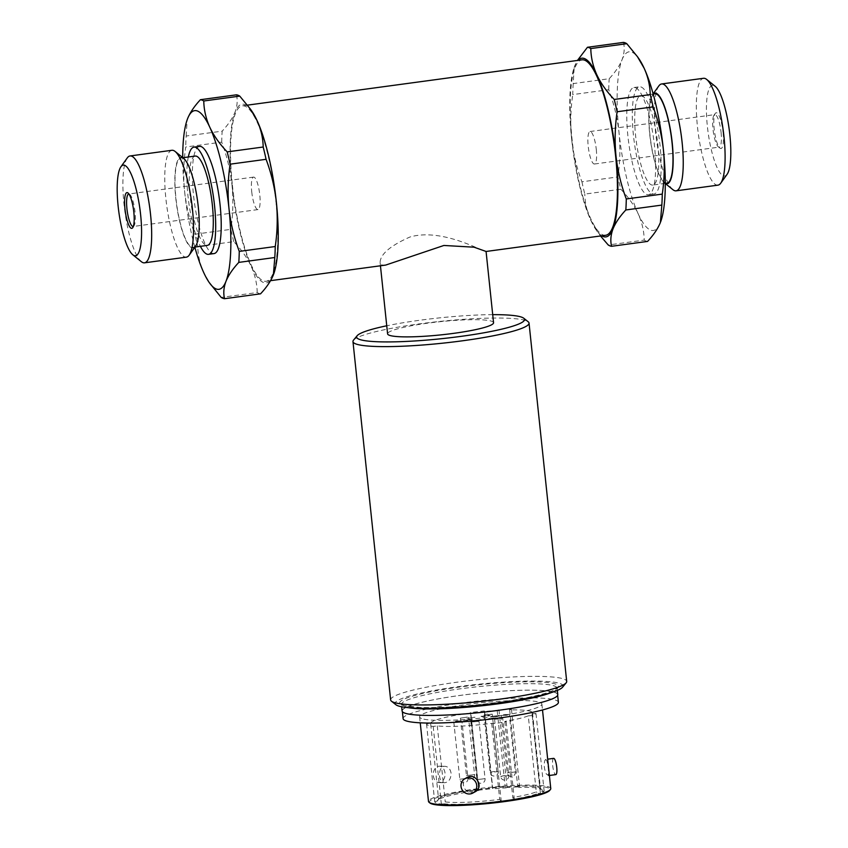 <?xml version="1.0" encoding="UTF-8"?>
<svg xmlns="http://www.w3.org/2000/svg" width="848" height="848" viewBox="0 0 848 848"><rect width="100%" height="100%" fill="white"/><g stroke="black" fill="none" stroke-linecap="round" stroke-linejoin="round"><path stroke-width="0.64" stroke-dasharray="4.24 3.18" d="M385.702 265.074C382.215 265.53 380.349 264.714 380.105 262.604C380.233 254.305 390.175 245.772 409.944 237.016C442.942 227.317 485.83 253.319 486.063 251.474L486.074 251.474M493.557 322.717A53.276 6.604 -6 0 0 419.135 324.434A53.276 6.604 -6 0 0 387.589 333.847M402.09 710.963A78.27 9.699 174 0 1 478.929 693.145A78.27 9.699 174 0 1 557.783 694.597M555.175 692.593A78.069 9.667 174 0 1 557.581 694.618A78.069 9.667 174 0 1 490.123 711.366A78.069 9.667 174 0 1 404.708 712.977A78.069 9.667 174 0 1 402.302 710.942A78.069 9.667 174 0 1 469.76 694.194A78.069 9.667 174 0 1 555.175 692.593M390.631 699.907A88.521 10.971 174 0 1 477.519 679.746A88.521 10.971 174 0 1 566.697 681.4M395.921 704.752A84.418 10.462 174 0 1 477.996 684.294A84.418 10.462 174 0 1 562.531 687.24M421.509 718.489A61.469 7.611 174 0 1 419.612 716.889A61.469 7.611 174 0 1 479.947 702.897A61.469 7.611 174 0 1 541.883 704.041A61.469 7.611 174 0 1 488.766 717.228A61.469 7.611 174 0 1 421.509 718.489M550.765 788.566A61.469 7.611 -6 0 0 549.748 787.379A61.469 7.611 -6 0 0 548.868 786.965A61.469 7.611 -6 0 0 547.734 786.594A61.469 7.611 -6 0 0 479.597 788.481A61.469 7.611 -6 0 0 428.494 801.424M545.985 759.469L544.957 760.179C543.621 764.398 544.109 769.072 546.43 774.192L548.444 774.966L548.317 768.405L546.971 760.963L545.72 759.437L547.681 759.172M451.083 773.217C450.33 769.009 448.327 766.709 445.083 766.327C437.653 765.649 437.685 783.064 444.681 782.715C448.846 782.089 450.977 778.93 451.083 773.217M475.05 791.831C468.965 793.855 465.075 791.619 463.368 785.121C463.135 781.697 464.397 779.142 467.153 777.468M549.387 775.485L547.925 775.676L548.444 774.966M430.614 723.312A51.23 6.349 174 0 1 470.841 713.02L478.876 790.484A52.862 6.551 -6 0 0 437.462 800.47A52.862 6.551 -6 0 0 437.133 801.19L438.607 799.346L430.614 723.312L426.533 723.863A55.321 6.858 -6 0 0 426.533 723.938A55.321 6.858 -6 0 0 433.19 726.439L437.271 725.888A51.23 6.349 174 0 0 491.723 723.355L493.08 723.694A55.321 6.858 -6 0 0 506.161 721.765L504.793 721.425A51.23 6.349 174 0 0 528.283 715.86L536.275 791.894A51.23 6.349 174 0 1 512.786 797.459L513.506 799.208A52.862 6.551 -6 0 0 538.024 793.399L536.275 791.894M504.793 721.425L512.786 797.459M528.283 715.86L532.237 715.585A55.321 6.858 -6 0 0 535.989 713.528L532.025 713.804A51.23 6.349 174 0 0 532.502 712.797A51.23 6.349 174 0 0 509.669 709.924L517.662 785.958A51.23 6.349 174 0 1 540.006 788.089A51.23 6.349 174 0 1 540.494 788.831A51.23 6.349 174 0 1 540.017 789.838L541.777 791.343A52.862 6.551 -6 0 0 541.798 789.509A52.862 6.551 -6 0 0 518.541 787.315L517.662 785.958M532.025 713.804L540.017 789.838M509.669 709.924L511.45 709.278A55.321 6.858 -6 0 0 498.963 709.818L497.182 710.465A51.23 6.349 174 0 0 484.653 711.461L492.646 787.495A51.23 6.349 174 0 1 505.175 786.499L506.055 787.856A52.862 6.551 -6 0 0 492.699 788.916L492.646 787.495M497.182 710.465L505.175 786.499M438.607 799.346A51.23 6.349 174 0 1 438.914 798.71A51.23 6.349 174 0 1 478.834 789.053M474.838 717.207L466.941 718.277M488.978 715.246L481.081 716.316L482.215 716.761L490.112 715.691L481.081 716.316M499.567 715.638L491.045 716.465L496.748 716.549L499.811 715.882L498.953 715.468L491.056 716.539L496.758 716.634L499.567 715.638M487.812 719.03L496.112 717.906L490.833 718.055L487.812 719.03M493.907 717.853L487.823 719.104L490.345 719.221L488.618 718.998L491.077 718.192L495.306 718.012L494.713 718.553L495.349 718.553L496.112 717.906L493.907 717.768M480.996 719.581L473.099 720.652L479.947 720.355L480.996 719.581L473.11 720.736L479.957 720.429L481.007 719.666M463.39 720.609L472.241 719.91L469.22 720.069L468.297 719.708L470.333 719.168L463.421 720.705L472.251 719.994L468.308 719.793L470.343 719.252L463.4 720.694M492.084 714.249L484.091 714.949L487.155 714.133L492.084 714.249M467.386 717.069L460.39 718.161L467.386 717.069M456.849 720.97L461.937 720.938L453.786 721.786L456.849 720.97M471.022 722.051L479.025 721.351L471.022 722.051M495.73 719.231L494.564 718.998L497.638 718.182L502.716 718.15L495.73 719.231M506.256 715.33L501.179 715.373L504.242 714.557L509.33 714.514L506.256 715.33M484.653 711.461L484.346 710.984A55.321 6.858 -6 0 0 470.523 712.543L470.841 713.02M429.968 803.024A60.653 7.515 174 0 1 478.081 789.594A60.653 7.515 174 0 1 548.168 787.887A60.653 7.515 174 0 1 549.663 790.442M513.506 799.208L514.323 799.42A55.321 6.858 174 0 1 501.242 801.349L499.716 799.388A51.23 6.349 174 0 1 445.264 801.922L443.79 803.766L441.342 804.095A55.321 6.858 174 0 1 434.695 801.583A55.321 6.858 174 0 1 434.685 801.519L437.133 801.19M541.777 791.343L544.151 791.184A55.321 6.858 174 0 1 540.399 793.24L538.024 793.399M506.055 787.856L507.125 787.463A55.321 6.858 174 0 1 519.612 786.923L518.541 787.315M478.876 790.484L478.685 790.188A55.321 6.858 174 0 1 492.508 788.629L492.699 788.916M443.79 803.766A52.862 6.551 -6 0 0 500.426 801.137M403.107 718.627A78.069 9.667 174 0 1 479.735 700.851A78.069 9.667 174 0 1 558.387 702.303M553.627 758.366A8.194 1.908 -97.7 0 0 552.832 766.74A8.194 1.908 -97.7 0 0 555.832 774.606M445.009 773.069A8.194 5.894 91.4 0 0 439.381 766.189A8.194 5.894 91.4 0 0 433.286 774.235A8.194 5.894 91.4 0 0 438.967 782.577A8.194 5.894 91.4 0 0 445.009 773.069M437.271 725.888L445.264 801.922M491.723 723.355L499.716 799.388M464.948 720.493L468.319 720.217L464.937 720.408M474.096 720.694L476.746 720.323L474.085 720.62M476.746 720.397L475.929 720.8L476.746 720.397M477.435 720.249L480.636 719.941L477.435 720.164M480.636 719.941L479.767 720.365L480.636 719.941M495.349 718.553L496.122 717.98L495.349 718.553M495.317 718.097L494.713 718.553L495.317 718.097M498.327 715.648L498.931 715.988L496.578 716.56L492.052 716.507L498.317 715.574L498.921 715.913L496.568 716.486L492.041 716.422L498.317 715.574M481.092 716.401L490.112 715.691M490.123 715.765L488.989 715.33M466.951 718.351L475.018 717.27M426.533 723.863L434.685 801.519M433.19 726.439L441.342 804.095M484.346 710.984L492.508 788.629M470.523 712.543L478.685 790.188M511.45 709.278L519.612 786.923M498.963 709.818L507.125 787.463M532.237 715.585L540.399 793.24M535.989 713.528L544.151 791.184M493.08 723.694L501.242 801.349M506.161 721.765L514.323 799.42M492.709 314.65A84.418 10.462 -6 0 0 386.741 325.78M353.51 340.143A88.521 10.971 174 0 1 434.939 321.954A88.521 10.971 174 0 1 526.311 320.777A88.521 10.971 174 0 1 528.209 321.784M260.548 293.832A100.403 23.394 82.3 0 1 257.198 292.539L221.201 297.415M257.198 292.539C257.039 283.688 255.036 274.953 251.188 266.314C247.128 257.739 241.32 249.513 233.772 241.648L197.785 246.524C197.944 255.365 199.948 264.11 203.796 272.738L210.505 284.366M233.772 241.648A100.403 23.394 82.3 0 1 230.879 229.352L194.881 234.228A100.403 23.394 -97.7 0 0 197.785 246.524M236.412 94.828C237.758 100.297 237.292 106.095 234.991 112.212A90.164 21.009 -97.7 0 0 231.992 184.97C230.349 170.3 226.914 156.021 221.71 142.135L185.723 147.011C183.539 161.904 183.157 176.691 184.599 191.394C186.284 206.202 189.708 220.48 194.881 234.228M273.66 274.137A90.164 21.009 -97.7 0 1 273.374 274.9A90.164 21.009 -97.7 0 1 251.188 266.314A90.164 21.009 82.3 0 1 231.992 184.97C233.433 199.81 233.052 214.608 230.879 229.352M221.71 142.135A100.403 23.394 82.3 0 1 222.165 131.143L186.168 136.019A100.403 23.394 -97.7 0 0 185.723 147.011M251.803 111.099A90.164 21.009 -97.7 0 0 234.991 112.212C232.458 118.381 228.186 124.688 222.165 131.143M186.168 136.019L187.154 119.812M194.86 247.245A90.164 21.009 82.3 0 1 184.599 191.394A90.164 21.009 -97.7 0 1 182.712 157.59M127.274 157.919A53.922 12.561 -97.7 0 0 124.836 211.078A53.922 12.561 -97.7 0 0 141.33 261.672M171.911 150.287A53.922 12.561 -97.7 0 0 166.696 205.407A53.922 12.561 -97.7 0 0 186.38 257.156M183.613 158.322A45.718 10.653 -97.7 0 0 182.299 157.527A45.718 10.653 -97.7 0 0 176.85 206.668A45.718 10.653 -97.7 0 0 195.528 246.302M182.362 158.163A45.082 10.505 -97.7 0 0 180.995 157.982A45.082 10.505 -97.7 0 0 176.638 204.061A45.082 10.505 -97.7 0 0 193.09 247.319A45.082 10.505 -97.7 0 0 197.817 204.092A45.082 10.505 -97.7 0 0 182.362 158.163M195.21 156.053A45.082 10.505 -97.7 0 0 190.853 202.131A45.082 10.505 -97.7 0 0 207.315 245.401M188.309 156.986A54.092 12.603 -97.7 0 0 200.404 246.333M199.524 146.375A54.092 12.603 -97.7 0 0 194.298 201.665A54.092 12.603 -97.7 0 0 214.046 253.584M232.394 185.129A88.521 20.628 -97.7 0 0 266.06 281.282A88.521 20.628 -97.7 0 0 275.335 196.397A88.521 20.628 -97.7 0 0 244.998 106.201A88.521 20.628 -97.7 0 0 242.295 105.841A88.521 20.628 -97.7 0 0 232.394 185.129M573.206 83.592A100.403 23.394 -97.7 0 0 572.75 94.594L608.737 89.718C613.952 103.604 617.376 117.872 619.019 132.553C620.46 147.393 620.089 162.18 617.906 176.925L581.919 181.801C576.735 168.052 573.312 153.774 571.637 138.966A90.164 21.009 82.3 0 1 574.17 67.437L573.206 83.592L609.193 78.716C615.213 72.26 619.496 65.953 622.019 59.784A90.164 21.009 82.3 0 1 638.841 58.671M574.191 67.395L577.446 60.441M623.439 42.4C624.796 47.87 624.319 53.668 622.019 59.784A90.164 21.009 82.3 0 0 619.019 132.553A90.164 21.009 82.3 0 0 638.215 213.897C642.063 222.526 644.067 231.271 644.226 240.111L608.228 244.987M608.737 89.718A100.403 23.394 82.3 0 1 609.193 78.716M600.501 235.977L590.823 220.31A90.164 21.009 82.3 0 1 571.637 138.966C570.195 124.264 570.566 109.477 572.75 94.594M581.919 181.801A100.403 23.394 -97.7 0 0 584.813 194.097L620.81 189.221A100.403 23.394 82.3 0 1 617.906 176.925M601.751 235.808A90.164 21.009 82.3 0 1 596.197 230.009A90.164 21.009 82.3 0 1 590.823 220.31C586.975 211.682 584.972 202.948 584.813 194.097M620.81 189.221C628.347 197.096 634.156 205.311 638.215 213.897A90.164 21.009 82.3 0 0 660.401 222.483A90.164 21.009 -97.7 0 0 660.687 221.72M647.575 241.415A100.403 23.394 82.3 0 1 644.226 240.111M723.058 132.362A18.031 4.198 82.3 0 1 719.973 148.135A18.031 4.198 82.3 0 1 714.451 131.217A18.031 4.198 82.3 0 1 715.267 113.431A18.031 4.198 82.3 0 1 723.058 132.362M727.107 174.296A45.718 10.653 82.3 0 1 708.43 134.662A45.718 10.653 82.3 0 1 713.878 85.531A45.718 10.653 82.3 0 1 715.193 86.316M717.959 185.15A53.922 12.561 82.3 0 1 698.264 133.401A53.922 12.561 82.3 0 1 703.48 78.292M672.899 189.666A53.922 12.561 82.3 0 1 656.405 139.072A53.922 12.561 82.3 0 1 658.843 85.913M652.79 185.055A45.082 10.505 82.3 0 1 636.329 141.796A45.082 10.505 82.3 0 1 640.685 95.718A45.082 10.505 82.3 0 1 642.063 95.898A45.082 10.505 82.3 0 1 657.507 141.828A45.082 10.505 82.3 0 1 652.79 185.055L665.288 183.359A45.718 10.653 82.3 0 1 664.387 182.786A45.718 10.653 82.3 0 1 650.405 139.888A45.718 10.653 82.3 0 1 652.472 94.806A45.718 10.653 82.3 0 1 653.183 93.99M667.005 183.126A45.082 10.505 82.3 0 1 650.554 139.867A45.082 10.505 82.3 0 1 654.91 93.789M641.13 87.005A54.092 12.603 82.3 0 1 659.67 142.114A54.092 12.603 82.3 0 1 653.999 193.991A54.092 12.603 82.3 0 1 634.251 142.072A54.092 12.603 82.3 0 1 639.477 86.782A54.092 12.603 82.3 0 1 641.13 87.005M635.597 87.747A54.092 12.603 82.3 0 1 654.137 142.867A54.092 12.603 82.3 0 1 648.476 194.743A54.092 12.603 82.3 0 1 628.718 142.824A54.092 12.603 82.3 0 1 633.954 87.524A54.092 12.603 82.3 0 1 635.597 87.747M574.17 67.437A90.164 21.009 82.3 0 1 574.626 66.208A90.164 21.009 82.3 0 1 577.986 60.367M605.705 235.267A88.521 20.628 82.3 0 1 573.386 150.319A88.521 20.628 82.3 0 1 581.94 59.837M251.729 191.786A16.388 3.816 -97.7 0 0 257.962 209.583A16.388 3.816 -97.7 0 0 259.541 192.835A16.388 3.816 -97.7 0 0 253.563 177.105A16.388 3.816 -97.7 0 0 251.729 191.786M133.327 226.458A16.388 3.816 -97.7 0 0 134.005 225.897A16.388 3.816 -97.7 0 0 134.747 209.732A16.388 3.816 -97.7 0 0 129.733 194.351A16.388 3.816 -97.7 0 0 128.928 194.001M596.271 149.322A16.388 3.816 82.3 0 1 594.437 164.014A16.388 3.816 82.3 0 1 588.459 148.283A16.388 3.816 82.3 0 1 590.038 131.525A16.388 3.816 82.3 0 1 596.271 149.322M721.076 132.426A16.388 3.816 82.3 0 1 719.242 147.107A16.388 3.816 82.3 0 1 718.267 146.757A16.388 3.816 82.3 0 1 713.253 131.376A16.388 3.816 82.3 0 1 713.995 115.211A16.388 3.816 82.3 0 1 714.832 114.618A16.388 3.816 82.3 0 1 721.076 132.426M408.407 707.688A78.27 9.699 174 0 1 401.411 704.497A78.27 9.699 174 0 1 478.251 686.668A78.27 9.699 174 0 1 557.104 688.131A78.27 9.699 174 0 1 550.924 692.71M557.348 690.41L557.115 688.004L554.465 689.922C545.338 694.226 526.756 698.349 498.709 702.292A79.913 9.9 174 0 1 402.567 699.929A79.913 9.9 174 0 1 535.947 681.856A79.913 9.9 174 0 1 498.751 702.303C468.075 706.299 441.903 708.006 420.195 707.444L404.369 705.706L401.38 704.381L401.655 706.776M510.273 771.977L507.337 772.91L515.361 771.945L510.273 771.977M503.67 775.613L500.733 776.535L508.758 775.57L503.67 775.613M484.929 778.676L476.905 779.641L484.929 778.676M467.842 778.252L459.817 779.217L467.842 778.252M474.456 774.627L466.432 775.591L474.456 774.627M493.186 771.563L490.25 772.486L498.274 771.521L493.186 771.563M380.445 265.784L380.105 262.604M419.612 716.889L420.237 722.825M541.883 704.041L542.508 709.967M532.502 712.797L540.494 788.831M540.006 788.089L541.798 789.509M438.914 798.71L437.462 800.47M402.302 710.942L402.376 711.642M557.581 694.618L557.655 695.318M438.967 782.577L444.681 782.715M439.381 766.189L445.083 766.327M501.179 715.373L507.21 772.804A4.102 4.102 0 0 0 509.807 776.196A4.102 4.102 0 0 0 515.361 771.945L509.33 714.514M494.564 718.998L500.606 776.429A4.102 4.102 0 0 0 503.203 779.821A4.102 4.102 0 0 0 508.758 775.57L502.716 718.15M470.873 722.21L476.905 779.641A4.102 4.102 0 0 0 479.502 783.033A4.102 4.102 0 0 0 485.056 778.782L479.025 721.351M453.786 721.786L459.817 779.217A4.102 4.102 0 0 0 462.414 782.609A4.102 4.102 0 0 0 467.969 778.358L461.937 720.938M460.39 718.161L466.432 775.591A4.102 4.102 0 0 0 469.029 778.983A4.102 4.102 0 0 0 474.583 774.733L468.541 717.302M484.091 714.949L490.123 772.38A4.102 4.102 0 0 0 492.72 775.772A4.102 4.102 0 0 0 498.274 771.521L492.243 714.09M426.533 723.938L434.695 801.583M182.882 157.728L180.995 157.982M194.976 247.065L193.09 247.319M247.499 105.131L242.295 105.841M270.554 280.667L266.06 281.282M664.387 182.786L665.288 183.518M652.472 94.806L653.14 93.874M640.685 95.718L653.183 94.022M648.476 194.743L653.999 193.991M633.954 87.524L639.477 86.782M596.197 230.009L597.533 231.939M129.733 194.351L128.027 192.984M134.005 225.897L132.733 227.677M253.563 177.105L128.758 194.001M257.962 209.583L133.168 226.49M718.267 146.757L719.973 148.135M713.995 115.211L715.267 113.431M594.437 164.014L719.242 147.107M590.038 131.525L714.832 114.618"/><path stroke-width="1.27" d="M380.445 265.784L387.589 333.847A53.276 6.604 -6 0 0 441.267 334.843A53.276 6.604 -6 0 0 493.557 322.717L486.074 251.464L474.074 247.192L443.896 245.464L385.702 265.074L270.554 280.667M557.348 690.41L557.783 694.597A78.27 9.699 174 0 1 499.207 710.232A78.27 9.699 174 0 1 402.09 710.963L401.655 706.776M523.746 318.233L528.209 321.784A88.521 10.971 174 0 1 529.035 323.077L566.697 681.4A88.521 10.971 174 0 1 566.157 682.831A88.521 10.971 174 0 1 500.447 699.081A88.521 10.971 174 0 1 391.458 701.19A88.521 10.971 174 0 1 390.631 699.907L352.969 341.574A88.521 10.971 174 0 1 353.51 340.143L357.135 335.744A84.418 10.462 -6 0 0 390.896 341.903A84.418 10.462 -6 0 0 474.562 334.377A84.418 10.462 -6 0 0 523.746 318.233A84.418 10.462 -6 0 0 492.709 314.65M566.157 682.831L562.531 687.24A84.418 10.462 174 0 1 499.864 702.738A84.418 10.462 174 0 1 395.921 704.752L391.458 701.19M420.237 722.825L428.494 801.424A61.469 7.611 -6 0 0 429.077 802.314A61.469 7.611 -6 0 0 429.512 802.611A61.469 7.611 -6 0 0 431.537 803.385A61.469 7.611 -6 0 0 495.879 801.964A61.469 7.611 -6 0 0 550.384 789.562A61.469 7.611 -6 0 0 550.765 788.566L542.508 709.967M464.927 778.687L467.153 777.468C475.654 772.21 484.399 787.283 475.05 791.831L472.824 793.06A8.194 7.802 61.2 0 1 461.026 786.414A8.194 7.802 61.2 0 1 475.707 782.11A8.194 7.802 61.2 0 1 472.824 793.06M550.384 789.562L549.663 790.442A60.653 7.515 174 0 1 490.504 803.279A60.653 7.515 174 0 1 429.968 803.024L429.077 802.314M557.655 695.318L558.387 702.303A78.069 9.667 174 0 1 490.928 719.051A78.069 9.667 174 0 1 405.514 720.662A78.069 9.667 174 0 1 403.107 718.627L402.376 711.642M549.387 775.485L555.832 774.606A8.194 1.908 -97.7 0 0 556.744 767.27A8.194 1.908 -97.7 0 0 553.627 758.366L547.681 759.172M386.741 325.78A84.418 10.462 -6 0 0 357.135 335.744M529.035 323.077A88.521 10.971 174 0 1 476.64 338.723A88.521 10.971 174 0 1 352.969 341.574M236.412 94.828A100.403 23.394 82.3 0 1 239.772 96.121L203.774 100.997A100.403 23.394 -97.7 0 0 200.425 99.704L236.412 94.828M263.187 147.011A100.403 23.394 82.3 0 1 266.081 159.307L230.094 164.183C227.911 179.066 227.54 193.863 228.981 208.566C230.656 223.374 234.09 237.652 239.263 251.39L275.25 246.524C277.434 231.78 277.805 216.982 276.363 202.142A90.164 21.009 -97.7 0 0 257.177 120.798C261.025 129.405 263.028 138.139 263.187 147.011L227.19 151.887C219.664 144.043 213.866 135.818 209.785 127.211A90.164 21.009 -97.7 0 0 187.599 118.635C190.122 112.466 194.404 106.159 200.425 99.704M250.467 109.169L251.803 111.099A90.164 21.009 -97.7 0 1 257.177 120.798L250.467 109.169L239.772 96.121M203.774 100.997C203.933 109.869 205.937 118.603 209.785 127.211A90.164 21.009 -97.7 0 1 228.981 208.566A90.164 21.009 -97.7 0 1 225.981 281.324C223.681 287.461 223.204 293.249 224.561 298.708L260.548 293.832C266.579 287.366 270.862 281.048 273.374 274.9L274.794 257.516L238.807 262.392A100.403 23.394 -97.7 0 0 239.263 251.39M230.094 164.183A100.403 23.394 -97.7 0 0 227.19 151.887M273.66 274.137A90.164 21.009 -97.7 0 0 273.83 273.671A90.164 21.009 -97.7 0 0 276.363 202.142C274.72 187.472 271.296 173.193 266.081 159.307M275.25 246.524A100.403 23.394 82.3 0 1 274.794 257.516M238.807 262.392C232.765 268.869 228.494 275.176 225.981 281.324A90.164 21.009 -97.7 0 1 209.159 282.437L221.201 297.415A100.403 23.394 -97.7 0 0 224.561 298.708M187.207 119.663L187.599 118.635A90.164 21.009 -97.7 0 0 187.143 119.854A90.164 21.009 -97.7 0 0 182.712 157.59M194.86 247.245A90.164 21.009 82.3 0 0 203.796 272.738A90.164 21.009 -97.7 0 0 209.159 282.437M124.942 208.746A18.031 4.198 -97.7 0 0 132.733 227.677A18.031 4.198 -97.7 0 0 133.549 209.901A18.031 4.198 -97.7 0 0 128.027 192.984A18.031 4.198 -97.7 0 0 124.942 208.746M124.645 165.339A45.718 10.653 -97.7 0 0 120.893 166.812A45.718 10.653 -97.7 0 0 118.826 211.894A45.718 10.653 -97.7 0 0 132.807 254.792A45.718 10.653 -97.7 0 0 140.885 217.385A45.718 10.653 -97.7 0 0 124.645 165.339M132.807 254.792L141.33 261.672A53.922 12.561 -97.7 0 0 144.52 262.827A53.922 12.561 -97.7 0 0 150.17 211.12A53.922 12.561 -97.7 0 0 131.684 156.18A53.922 12.561 -97.7 0 0 130.041 155.958A53.922 12.561 -97.7 0 0 127.274 157.919L120.893 166.812M144.52 262.827L186.38 257.156A53.922 12.561 -97.7 0 0 189.157 255.195A53.922 12.561 -97.7 0 0 191.595 202.036A53.922 12.561 -97.7 0 0 175.101 151.442A53.922 12.561 -97.7 0 0 173.554 150.509A53.922 12.561 -97.7 0 0 171.911 150.287L130.041 155.958M189.157 255.195L195.528 246.302A45.718 10.653 -97.7 0 0 197.595 201.22A45.718 10.653 -97.7 0 0 183.613 158.322L175.101 151.442M194.976 247.065L207.315 245.401A45.082 10.505 -97.7 0 0 212.032 202.174A45.082 10.505 -97.7 0 0 196.588 156.244A45.082 10.505 -97.7 0 0 195.21 156.053L182.882 157.728M200.404 246.333A54.092 12.603 -97.7 0 0 208.523 254.336A54.092 12.603 -97.7 0 0 214.184 202.46A54.092 12.603 -97.7 0 0 195.644 147.34A54.092 12.603 -97.7 0 0 194.001 147.117A54.092 12.603 -97.7 0 0 188.309 156.986M208.523 254.336L214.046 253.584A54.092 12.603 -97.7 0 0 219.717 201.707A54.092 12.603 -97.7 0 0 201.177 146.587A54.092 12.603 -97.7 0 0 199.524 146.375L194.001 147.117M590.802 48.569A100.403 23.394 -97.7 0 0 587.452 47.276L623.439 42.4A100.403 23.394 82.3 0 1 626.799 43.693L590.802 48.569C590.961 57.441 592.964 66.186 596.812 74.794C600.893 83.39 606.702 91.616 614.228 99.46L650.215 94.594A100.403 23.394 82.3 0 1 653.119 106.88L617.121 111.756C614.938 126.649 614.567 141.436 616.008 156.138C617.683 170.946 621.118 185.224 626.29 198.973L662.277 194.097A100.403 23.394 82.3 0 1 661.832 205.089L625.835 209.965C619.803 216.441 615.521 222.748 613.009 228.896C610.708 235.034 610.242 240.832 611.588 246.291L647.575 241.415C653.617 234.938 657.889 228.631 660.401 222.483L661.832 205.089M577.446 60.441L587.452 47.276M611.588 246.291A100.403 23.394 -97.7 0 1 608.228 244.987L600.501 235.977M625.835 209.965A100.403 23.394 -97.7 0 0 626.29 198.973M662.277 194.097C664.461 179.352 664.832 164.554 663.401 149.714C661.747 135.044 658.324 120.766 653.119 106.88M617.121 111.756A100.403 23.394 -97.7 0 0 614.228 99.46M650.215 94.594C650.056 85.722 648.052 76.977 644.204 68.37L637.495 56.742L626.799 43.693M637.495 56.742L638.841 58.671A90.164 21.009 82.3 0 1 644.204 68.37A90.164 21.009 82.3 0 1 663.401 149.714A90.164 21.009 -97.7 0 1 660.857 221.254L660.846 221.296A90.164 21.009 -97.7 0 1 660.687 221.72M653.14 93.874L658.843 85.913A53.922 12.561 82.3 0 1 661.62 83.963L703.48 78.292A53.922 12.561 82.3 0 1 705.123 78.504A53.922 12.561 82.3 0 1 706.67 79.436L715.193 86.316A45.718 10.653 82.3 0 1 729.174 129.214A45.718 10.653 82.3 0 1 727.107 174.296L720.726 183.189A53.922 12.561 82.3 0 1 717.959 185.15L676.089 190.821A53.922 12.561 82.3 0 1 672.899 189.666L665.288 183.518M706.67 79.436A53.922 12.561 82.3 0 1 723.164 130.03A53.922 12.561 82.3 0 1 720.726 183.189M661.62 83.963A53.922 12.561 82.3 0 1 663.263 84.175A53.922 12.561 82.3 0 1 681.739 139.114A53.922 12.561 82.3 0 1 676.089 190.821M653.183 93.99A45.718 10.653 82.3 0 1 656.214 93.333A45.718 10.653 82.3 0 1 672.294 143.63A45.718 10.653 82.3 0 1 665.288 183.391L667.005 183.126A45.082 10.505 82.3 0 0 671.733 139.899A45.082 10.505 82.3 0 0 656.278 93.969A45.082 10.505 82.3 0 0 654.91 93.789L653.183 94.022M577.986 60.367A90.164 21.009 82.3 0 1 596.812 74.794A90.164 21.009 82.3 0 1 616.008 156.138A90.164 21.009 -97.7 0 1 613.009 228.896A90.164 21.009 82.3 0 1 601.751 235.808M247.499 105.131L581.94 59.837A88.521 20.628 82.3 0 1 615.606 155.979A88.521 20.628 82.3 0 1 605.705 235.267L486.074 251.474M128.928 194.001A16.388 3.816 -97.7 0 0 128.758 194.001A16.388 3.816 -97.7 0 0 126.924 208.682A16.388 3.816 -97.7 0 0 133.168 226.49A16.388 3.816 -97.7 0 0 133.327 226.458M550.924 692.71A78.27 9.699 174 0 1 498.518 703.766A78.27 9.699 174 0 1 408.407 707.688"/></g></svg>
